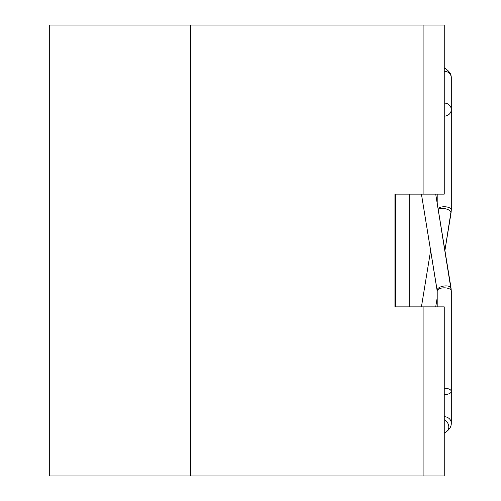 <?xml version="1.0" encoding="UTF-8"?>
<svg xmlns="http://www.w3.org/2000/svg" width="501" height="501" viewBox="0 0 501 501"><rect width="100%" height="100%" fill="white"/><g stroke="black" fill="none" stroke-linecap="round" stroke-linejoin="round"><path stroke-width="0.75" d="M190.618 25.05L190.618 475.95L49.712 475.95L49.712 25.05L49.712 475.95L423.107 475.95L423.107 306.863L394.926 306.863L444.243 306.863L444.243 475.95L444.243 306.863L423.107 306.863L423.107 475.95L444.243 475.95L423.107 475.95L423.107 306.863L423.107 475.95L190.618 475.95L190.618 25.05L49.712 25.05L190.618 25.05L190.618 475.95L190.618 25.05L444.243 25.05L444.243 194.137L423.107 194.137L423.107 25.05L423.107 194.137L423.107 25.05L190.618 25.05M444.243 394.613A7.045 3.206 180 0 0 451.288 391.406A7.045 3.206 180 0 0 444.243 388.2A7.045 3.206 180 0 1 451.288 391.406L451.288 291.037A7.045 3.206 180 0 0 445.389 287.868A7.045 3.206 180 0 0 437.573 290.01A7.045 3.206 180 0 0 437.198 291.037L421.435 194.137L437.148 290.367A7.045 3.175 170.7 0 1 437.498 289.058A7.045 3.175 170.7 0 0 437.148 290.367L437.198 291.037A7.045 3.206 180 0 1 437.573 290.01A7.045 3.206 180 0 1 445.389 287.868A7.045 3.206 180 0 1 451.288 291.037L451.05 288.094A7.045 3.175 170.7 0 0 444.976 285.933A7.045 3.175 170.7 0 0 437.498 289.058A7.045 3.175 170.7 0 1 444.976 285.933A7.045 3.175 170.7 0 1 451.05 288.094L435.713 194.137L451.288 291.037L451.288 423.239A7.045 6.526 180 0 0 450.775 420.784A7.045 6.526 180 0 0 444.243 416.713A7.045 6.526 180 0 1 450.775 420.784A7.045 6.526 180 0 1 451.288 423.239C451.332 426.357 449.792 429.106 446.673 431.474A7.045 5.761 -125.3 0 0 448.364 424.422A7.045 5.761 -125.3 0 0 444.243 419.763A7.045 5.761 -125.3 0 1 448.364 424.422A7.045 5.761 -125.3 0 1 446.673 431.474L444.243 433.196L446.673 431.474C449.792 429.106 451.332 426.357 451.288 423.239L451.288 391.406A7.045 3.206 180 0 1 444.243 394.613M394.932 306.863L394.932 194.137L394.932 306.863M394.926 194.137L444.243 194.137L444.243 25.05L423.107 25.05L423.107 194.137L394.926 194.137M444.243 116.119A7.045 6.526 180 0 0 451.288 109.594A7.045 6.526 180 0 0 444.243 103.068A7.045 6.526 180 0 1 451.288 109.594L451.288 77.761A7.045 6.526 180 0 0 444.243 71.236A7.045 6.526 180 0 1 451.288 77.761C451.332 74.643 449.792 71.893 446.673 69.526A7.045 5.761 125.3 0 0 444.243 68.65A7.045 5.761 125.3 0 1 446.673 69.526L444.243 67.804L446.673 69.526C449.792 71.893 451.332 74.643 451.288 77.761L451.288 209.963A7.045 3.206 180 0 0 447.456 207.107A7.045 3.206 180 0 0 438.049 208.441A7.045 3.206 180 0 1 447.456 207.107A7.045 3.206 180 0 1 451.288 209.963L451.05 212.906A7.045 3.175 -170.7 0 0 447.274 209.324A7.045 3.175 -170.7 0 0 438.187 209.305A7.045 3.175 -170.7 0 1 447.274 209.324A7.045 3.175 -170.7 0 1 451.05 212.906L444.913 250.5L451.288 209.963L451.288 109.594A7.045 6.526 180 0 1 444.243 116.119M437.198 306.863L437.198 291.037L437.198 306.863M395.633 194.137L395.633 306.863L395.633 194.137M409.724 194.137L409.724 306.863L409.724 194.137M437.198 194.137L437.198 203.256L437.198 194.137M430.635 250.5L421.435 306.863L430.635 250.5M437.198 297.744L435.713 306.863L437.198 297.744"/></g></svg>
